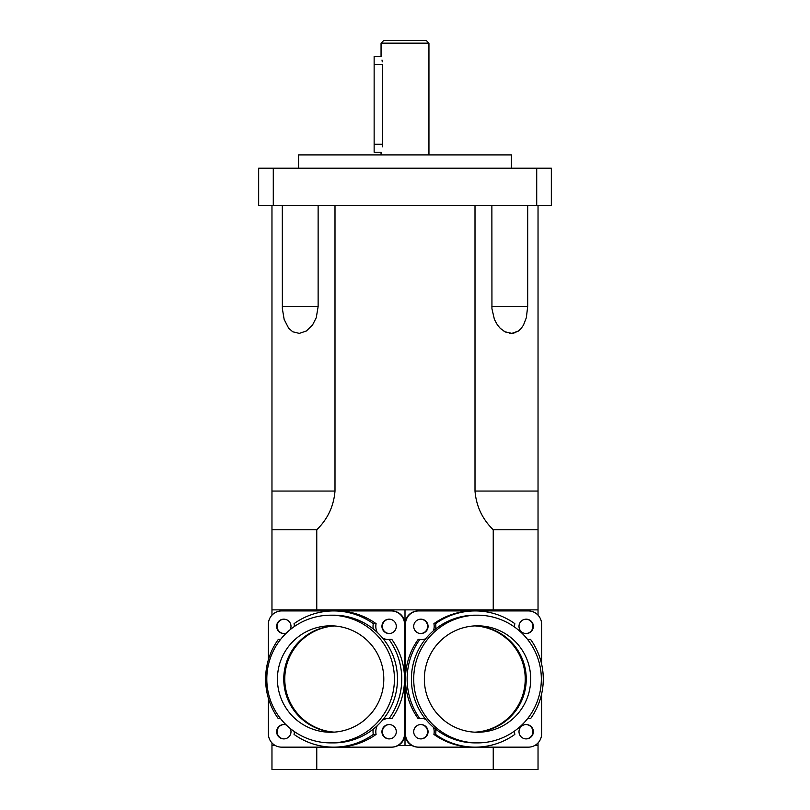 <?xml version="1.0" encoding="UTF-8"?>
<svg xmlns="http://www.w3.org/2000/svg" width="810" height="810" viewBox="0 0 810 810"><rect width="100%" height="100%" fill="white"/><g stroke="black" fill="none" stroke-linecap="round" stroke-linejoin="round"><path stroke-width="1.21" d="M381.054 43.163L428.946 43.163L426.283 40.5L383.717 40.5L381.054 43.163L381.054 56.457L374.139 56.467L374.139 64.446L382.421 64.446C380.923 54.148 380.923 54.148 382.421 64.446L382.421 144.261C380.923 154.558 380.923 154.558 382.421 144.261L382.269 146.904M374.139 64.446L374.139 152.24L381.054 152.24L381.054 154.902M382.269 61.803L381.996 60.011M526.247 679.043A53.207 53.177 -90 0 1 475.298 732.21A53.207 53.177 90 0 0 526.247 679.043A53.207 53.177 90 0 0 475.298 625.877A53.207 53.177 -90 0 1 526.247 679.043M474.792 732.179A53.207 53.177 90 0 0 525.224 679.043A53.207 53.177 90 0 0 474.792 625.897M333.771 732.159A53.207 53.177 90 0 1 283.753 679.043A53.207 53.177 90 0 1 333.771 625.917A53.207 53.177 -90 0 0 283.753 679.043A53.207 53.177 -90 0 0 333.771 732.159M334.287 625.958A53.207 53.177 -90 0 0 284.776 679.043A53.207 53.177 -90 0 0 334.287 732.129M318.127 205.456L318.127 306.555L316.275 317.672L312.498 325.063L306.382 330.996L299.295 333.386L292.754 331.786L288.704 328.293L284.168 319.484L282.366 308.772L282.315 205.456M527.685 205.456L527.685 306.555L526.348 317.672L523.493 325.063L521.144 328.485L518.461 330.996L511.88 333.386L504.994 331.786L500.246 328.293L497.461 324.992L494.424 319.484L491.943 308.772L491.873 205.456M334.996 205.456L334.996 491.052C333.76 506.179 327.685 519.088 316.761 529.77L271.968 529.77L271.968 205.456M536.716 205.456L536.716 168.207L551.337 168.207L551.337 205.456L258.663 205.456L258.663 168.207L273.284 168.207L273.284 205.456M538.032 205.456L538.032 529.77L493.239 529.77C482.325 519.078 476.24 506.179 475.004 491.052L475.004 205.456M500.114 328.161L500.671 328.708M504.012 331.239L506.483 332.454M509.763 333.305L511.292 333.396M512.801 333.305L515.909 332.454M518.116 331.239L520.952 328.708M511.424 168.207L511.424 154.902L298.576 154.902L298.576 168.207M536.716 168.207L273.284 168.207M316.761 609.869L316.761 529.77M493.239 609.869L493.239 529.77M271.968 615.154L271.968 491.052L334.996 491.052M271.968 742.922L271.968 769.5L538.032 769.5L538.032 742.922M538.032 615.154L538.032 491.052L475.004 491.052M538.032 609.869L271.968 609.869M398.024 745.554L411.976 745.554M534.62 745.554L538.032 745.554M271.968 745.554L275.38 745.554M405 745.554L405 609.869M493.239 747.154L493.239 769.5M316.761 747.154L316.761 769.5M330.612 615.185L333.679 615.185A63.858 63.818 90 0 1 373.288 729.101A63.858 63.818 90 0 1 333.679 742.891L330.612 742.891A63.858 63.818 90 0 1 266.804 679.043A63.858 63.818 90 0 1 388.061 651.23A63.858 63.818 90 0 1 330.612 742.891M277.435 679.043A53.207 53.177 90 0 1 330.612 625.826A53.207 53.177 90 0 1 383.798 679.043A53.207 53.177 90 0 1 330.612 732.25A53.207 53.177 90 0 1 277.435 679.043M383.717 639.404A13.304 13.294 -90 0 0 389.023 639.384A68.111 68.07 90 0 1 389.023 718.693A13.304 13.294 -90 0 0 383.717 718.672M373.288 729.101A13.304 13.294 -90 0 0 373.309 734.417A68.111 68.07 90 0 1 294.05 734.417A13.304 13.294 -90 0 0 294.324 731.562M280.392 718.429A13.304 13.294 -90 0 0 278.336 718.693A68.111 68.07 90 0 1 278.336 639.384A13.304 13.294 -90 0 0 280.392 639.647M294.324 626.515A13.304 13.294 -90 0 0 294.05 623.659A68.111 68.07 90 0 1 373.309 623.659A13.304 13.294 -90 0 0 373.288 628.975M377.268 725.679A13.304 13.294 -90 0 0 376.093 734.417A68.111 68.07 90 0 1 336.464 747.154L281.688 747.154A13.304 13.294 90 0 1 268.393 733.85L268.393 698.321M376.093 734.417L373.309 734.417M280.594 718.693L278.336 718.693M280.594 639.384L278.336 639.384M389.023 639.384L391.807 639.384A68.111 68.07 90 0 1 404.534 679.043L404.534 624.237A13.304 13.294 90 0 0 391.24 610.932L336.464 610.932A68.111 68.07 90 0 1 376.093 623.659L373.309 623.659M376.093 623.659A13.304 13.294 -90 0 0 377.268 632.408M382.472 637.885A13.304 13.294 -90 0 0 387.717 639.586M336.464 747.154L391.24 747.154A13.304 13.294 90 0 0 404.534 733.85L404.534 679.043A68.111 68.07 90 0 1 391.807 718.693L389.023 718.693M387.717 718.49A13.304 13.294 -90 0 0 382.472 720.191M290.223 728.473A7.179 7.179 90 0 1 283.814 738.902A7.179 7.179 90 0 1 276.635 731.724A7.179 7.179 90 0 1 286.284 724.97M268.393 659.755L268.393 624.237A13.304 13.294 90 0 1 281.688 610.932L336.464 610.932M286.284 633.106A7.179 7.179 90 0 1 276.635 626.363A7.179 7.179 90 0 1 283.814 619.174A7.179 7.179 90 0 1 290.223 629.603M396.292 626.363A7.179 7.179 90 0 1 389.114 633.542A7.179 7.179 90 0 1 381.935 626.363A7.179 7.179 90 0 1 389.114 619.174A7.179 7.179 90 0 1 396.292 626.363M396.292 731.724A7.179 7.179 90 0 1 389.114 738.902A7.179 7.179 90 0 1 381.935 731.724A7.179 7.179 90 0 1 389.114 724.535A7.179 7.179 90 0 1 396.292 731.724M389.347 724.535A7.179 7.179 -90 0 0 382.401 731.724A7.179 7.179 -90 0 0 389.347 738.902M389.347 619.184A7.179 7.179 -90 0 0 382.401 626.363A7.179 7.179 -90 0 0 389.347 633.542M284.047 619.184A7.179 7.179 -90 0 0 277.101 626.363A7.179 7.179 -90 0 0 284.047 633.542M284.047 724.535A7.179 7.179 -90 0 0 277.101 731.724A7.179 7.179 -90 0 0 284.047 738.902M391.24 747.154L391.706 747.154A13.304 13.294 -90 0 0 405 733.85L405 624.237A13.304 13.294 -90 0 0 391.706 610.932L391.24 610.932M477.525 742.891L475.207 742.891A63.858 63.818 -90 0 1 435.588 628.975A63.858 63.818 -90 0 1 475.207 615.185L477.525 615.185A63.858 63.818 -90 0 1 527.563 718.672A63.858 63.818 -90 0 1 413.707 679.043A63.858 63.818 -90 0 1 477.525 615.185M424.349 679.043A53.207 53.177 -90 0 1 477.525 625.826A53.207 53.177 -90 0 1 530.702 679.043A53.207 53.177 -90 0 1 477.525 732.25A53.207 53.177 -90 0 1 424.349 679.043M527.766 639.667A13.304 13.294 90 0 0 530.55 639.384A68.111 68.07 -90 0 1 530.55 718.693A13.304 13.294 90 0 0 527.766 718.419M514.573 731.035A13.304 13.294 90 0 0 514.836 734.417A68.111 68.07 -90 0 1 435.577 734.417A13.304 13.294 90 0 0 435.588 729.101M425.169 718.672A13.304 13.294 90 0 0 419.863 718.693A68.111 68.07 -90 0 1 419.863 639.384A13.304 13.294 90 0 0 425.169 639.404M435.588 628.975A13.304 13.294 90 0 0 435.577 623.659A68.111 68.07 -90 0 1 514.836 623.659A13.304 13.294 90 0 0 514.573 627.051M419.863 718.693L418.193 718.693A68.111 68.07 -90 0 1 405.466 679.043L405.466 733.85A13.304 13.294 -90 0 0 418.76 747.154L473.536 747.154A68.111 68.07 -90 0 1 433.907 734.417L435.577 734.417M433.907 734.417A13.304 13.294 90 0 0 433.431 727.309M425.685 719.31A13.304 13.294 90 0 0 421.726 718.44M433.431 630.767A13.304 13.294 90 0 0 433.907 623.659A68.111 68.07 -90 0 1 473.536 610.932L418.76 610.932A13.304 13.294 -90 0 0 405.466 624.237L405.466 679.043A68.111 68.07 -90 0 1 418.193 639.384L419.863 639.384M421.726 639.637A13.304 13.294 90 0 0 425.685 638.766M433.907 623.659L435.577 623.659M527.695 639.576A13.304 13.294 90 0 0 528.879 639.384L530.55 639.384M527.695 718.5A13.304 13.294 90 0 1 528.879 718.693L530.55 718.693M428.065 731.724A7.179 7.179 -90 0 1 420.886 738.902A7.179 7.179 -90 0 1 413.707 731.724A7.179 7.179 -90 0 1 420.886 724.535A7.179 7.179 -90 0 1 428.065 731.724M428.065 626.363A7.179 7.179 -90 0 1 420.886 633.542A7.179 7.179 -90 0 1 413.707 626.363A7.179 7.179 -90 0 1 420.886 619.174A7.179 7.179 -90 0 1 428.065 626.363M473.536 610.932L528.312 610.932A13.304 13.294 -90 0 1 541.606 624.237L541.606 664.038M533.365 626.363A7.179 7.179 -90 0 1 526.186 633.542A7.179 7.179 -90 0 1 518.997 626.363A7.179 7.179 -90 0 1 526.186 619.174A7.179 7.179 -90 0 1 533.365 626.363M541.606 694.038L541.606 733.85A13.304 13.294 -90 0 1 528.312 747.154L473.536 747.154M533.365 731.724A7.179 7.179 -90 0 1 526.186 738.902A7.179 7.179 -90 0 1 518.997 731.724A7.179 7.179 -90 0 1 526.186 724.535A7.179 7.179 -90 0 1 533.365 731.724M525.953 738.902A7.179 7.179 90 0 0 532.899 731.724A7.179 7.179 90 0 0 525.953 724.535M525.953 633.542A7.179 7.179 90 0 0 532.899 626.363A7.179 7.179 90 0 0 525.953 619.184M420.653 633.542A7.179 7.179 90 0 0 427.599 626.363A7.179 7.179 90 0 0 420.653 619.184M420.653 738.902A7.179 7.179 90 0 0 427.599 731.724A7.179 7.179 90 0 0 420.653 724.535M418.76 747.154L418.294 747.154A13.304 13.294 90 0 1 405 733.85L405 624.237A13.304 13.294 90 0 1 418.294 610.932L418.76 610.932M374.139 144.261L382.421 144.261M282.315 306.555L317.945 306.555M491.873 306.555L527.685 306.555M404.534 733.85L405.466 733.85M404.534 624.237L405.466 624.237M428.946 154.902L428.946 43.163"/></g></svg>
